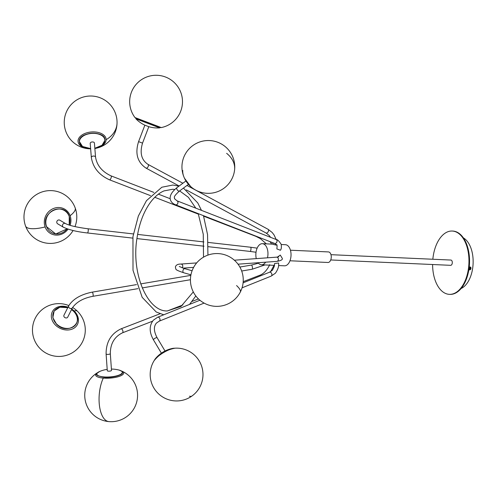 <?xml version="1.0" encoding="UTF-8"?>
<svg xmlns="http://www.w3.org/2000/svg" width="498" height="498" viewBox="0 0 498 498"><rect width="100%" height="100%" fill="white"/><g stroke="black" fill="none" stroke-linecap="round" stroke-linejoin="round"><path stroke-width="0.75" d="M468.855 269.754L470.498 269.58C471.444 267.432 470.927 266.654 468.954 267.245M463.383 237.888A26.406 15.121 92.6 0 1 473.1 263.691A26.406 15.121 92.6 0 1 461.111 288.516M432.837 259.246A31.685 18.146 92.6 0 1 452.203 231.035A31.685 18.146 92.6 0 1 455.521 231.726A31.685 18.146 92.6 0 1 468.705 266.43A31.685 18.146 92.6 0 1 449.364 294.349A31.685 18.146 92.6 0 1 446.046 293.652A31.685 18.146 92.6 0 1 432.6 264.519M449.364 294.349L449.943 294.374A31.685 18.146 -87.4 0 0 469.278 266.461A31.685 18.146 -87.4 0 0 456.1 231.751A31.685 18.146 -87.4 0 0 452.782 231.06L452.203 231.035M469.583 269.561L469.969 269.399M470.031 267.165L469.664 267.096M469.216 267.208L469.197 267.214A1.482 1.189 110.7 0 1 469.645 267.003A3.274 1.805 84.8 0 1 469.757 268.503A3.274 1.805 84.8 0 1 469.483 269.86A1.482 1.189 110.7 0 1 468.879 269.586M469.832 269.829A1.482 1.189 110.7 0 0 469.994 266.972A3.274 1.805 -95.2 0 1 470.106 268.472A3.274 1.805 -95.2 0 1 469.832 269.829M278.756 256.787L276.521 257.161A2.11 1.737 85.9 0 1 278.382 259.707A2.11 1.737 85.9 0 1 276.826 261.375C280.891 260.684 282.727 259.707 282.329 258.431L280.256 255.069L277.461 257.068M274.566 243.416L277.118 245.57L276.882 248.932L280.442 250.245C281.382 249.068 281.607 247.058 281.121 244.201C278.98 240.957 277.305 239.382 276.097 239.482A2.11 1.643 111.3 0 1 276.932 240.403A2.11 1.643 111.3 0 1 276.477 242.719A2.11 1.643 111.3 0 1 274.566 243.416L175.501 204.765A2.11 1.643 111.3 0 0 177.413 204.068A2.11 1.643 111.3 0 0 177.867 201.752A2.11 1.643 111.3 0 0 177.033 200.831L174.481 198.683C175.072 197.283 171.984 197.781 179.448 191.058A2.11 1.071 -126.6 0 1 178.041 190.734A2.11 1.071 -126.6 0 1 176.784 188.991A2.11 1.071 -126.6 0 1 176.927 187.665L185.935 180.967M272.636 242.663L273.209 244.344C275.923 245.203 277.125 245.259 276.813 244.506M256.271 258.618A10.564 6.051 92.6 0 1 256.053 252.019A10.564 6.051 92.6 0 1 262.378 243.678A10.564 6.051 92.6 0 1 267.756 256.445A10.564 6.051 92.6 0 1 267.494 257.808M281.221 244.524L285.447 244.711A10.564 6.051 92.6 0 1 290.826 257.478A10.564 6.051 92.6 0 1 284.501 265.814L278.556 265.552M274.336 265.359L261.431 264.78A10.564 6.051 92.6 0 1 258.057 262.726M107.288 370.693A2.11 0.623 -4.1 0 0 107.643 371.004A2.11 0.623 -4.1 0 0 110.027 371.097A2.11 0.623 -4.1 0 0 111.502 370.394L110.313 353.611A2.11 0.623 -4.1 0 1 108.838 354.315A2.11 0.623 -4.1 0 1 106.454 354.221A2.11 0.623 -4.1 0 1 106.099 353.91L107.288 370.693M59.853 220.203A2.11 1.955 120.8 0 0 56.797 221.828A2.11 1.955 120.8 0 0 57.687 223.832L63.377 227.225A2.11 1.955 120.8 0 1 62.487 225.221A2.11 1.955 120.8 0 1 65.543 223.596L59.853 220.203M290.446 250.22L328.468 251.926A5.279 3.025 92.6 0 1 331.158 258.306A5.279 3.025 92.6 0 1 327.995 262.477L289.973 260.778M148.802 126.685L144.856 125.179L138.581 141.631L142.528 143.138L148.802 126.685A29.942 29.942 0 0 0 159.727 127.886L135.904 118.798A29.942 29.942 0 0 0 144.856 125.179M94.421 143.044A2.11 1.257 175.4 0 0 92.809 141.961A2.11 1.257 175.4 0 0 90.487 142.677A2.11 1.257 175.4 0 0 90.206 143.38L91.339 157.486A2.11 1.257 175.4 0 1 91.62 156.783A2.11 1.257 175.4 0 1 93.941 156.061A2.11 1.257 175.4 0 1 95.554 157.144L94.421 143.044M63.962 315.228A2.11 1.693 26.7 0 0 63.906 316.398A2.11 1.693 26.7 0 0 65.761 317.923A2.11 1.693 26.7 0 0 67.734 317.126L72.459 307.733A2.11 1.693 26.7 0 1 70.492 308.523A2.11 1.693 26.7 0 1 68.631 307.005A2.11 1.693 26.7 0 1 68.687 305.834L63.962 315.228M271.111 276.141L275.425 273.184C278.102 269.269 279.135 265.876 278.538 263.006L274.647 263.529L274.367 264.083C274.958 264.793 274.274 266.872 272.306 270.333L269.536 272.219A2.11 1.482 68.1 0 1 271.553 273.315A2.11 1.482 68.1 0 1 271.51 275.861A2.11 1.482 68.1 0 1 271.111 276.141L242.047 287.832M265.652 262.178A10.564 6.051 92.6 0 1 261.431 264.78M161.265 127.575A26.406 26.406 0 0 0 165.068 76.854A26.406 26.406 0 0 0 134.964 117.54L161.265 127.575L159.702 127.532L136.247 118.58M190.572 186.457A12.749 6.443 -126.6 0 1 184.528 178.334M182.778 170.503A14.075 7.115 53.4 0 0 184.484 178.234L184.484 178.234A14.075 7.115 53.4 0 0 190.653 186.532L190.653 186.532A26.406 26.406 0 0 0 234.583 169.961A26.406 26.406 0 0 0 211.376 140.704A26.406 26.406 0 0 0 184.484 178.234L190.653 186.532M154.505 360.085A12.749 3.81 -30.8 0 1 155.787 358.23L155.787 358.23A12.749 3.81 -30.8 0 1 160.393 354.178A12.749 3.81 -30.8 0 1 172.146 348.494L172.146 348.494A12.749 3.81 -30.8 0 1 174.387 348.245L172.146 348.494A29.942 29.942 0 0 0 155.787 358.23L154.492 360.104M160.294 354.719A14.075 4.208 149.2 0 0 154.112 360.677L154.112 360.677A26.406 26.406 0 0 0 191.96 396.01A26.406 26.406 0 0 0 175.097 348.183L175.097 348.183A14.075 4.208 149.2 0 0 160.294 354.719M119.028 370.058C122.135 371.247 123.218 372.267 122.284 373.114C123.429 374.365 112.367 378.362 103.839 377.223C93.425 375.081 95.915 374.048 99.793 371.421L99.793 371.421A12.749 3.754 -4.1 0 0 103.808 376.918A12.749 3.754 -4.1 0 0 119.682 374.826A12.749 3.754 -4.1 0 0 119.028 370.058L119.028 370.058A29.942 29.942 0 0 0 111.409 369.074M103.901 377.173A12.599 3.71 -4.1 0 0 122.135 372.996M121.095 370.842L121.742 371.097A14.075 4.14 175.9 0 1 122.153 375.062A14.075 4.14 175.9 0 1 103.267 378.1A14.075 4.14 175.9 0 1 97.129 372.915A14.075 4.14 175.9 0 1 97.253 372.834L97.857 372.485M53.398 319.062A12.599 10.103 26.7 0 0 56.616 324.105M67.747 307.702A12.749 10.221 26.7 0 0 54.251 311.013A12.749 10.221 26.7 0 0 56.654 324.061A12.749 10.221 26.7 0 0 74.021 326.339A12.749 10.221 26.7 0 0 73.548 311.262A12.749 10.221 26.7 0 0 71.519 309.6M56.672 324.154A12.599 10.103 26.7 0 0 70.953 327.896M71.78 309.09A14.075 11.286 -153.3 0 1 74.202 311.045A14.075 11.286 -153.3 0 1 74.719 327.684A14.075 11.286 -153.3 0 1 55.552 325.175A14.075 11.286 -153.3 0 1 55.035 308.53A14.075 11.286 -153.3 0 1 68.002 307.191M69.178 225.071A12.749 11.815 120.8 0 0 69.197 216.381A12.749 11.815 120.8 0 0 53.709 210.056A12.749 11.815 120.8 0 0 46.551 226.578A12.749 11.815 120.8 0 0 67.13 228.843M68.045 229.142A14.075 13.041 -59.2 0 1 62.2 233.929A14.075 13.041 -59.2 0 1 45.106 226.945A14.075 13.041 -59.2 0 1 53.006 208.706A14.075 13.041 -59.2 0 1 70.106 215.696A14.075 13.041 -59.2 0 1 70.056 225.339M103.758 137.292A12.599 7.501 175.4 0 0 91.514 133.259A12.599 7.501 175.4 0 0 80.072 139.191M104.86 140.411A12.749 7.588 175.4 0 0 92.273 133.377A12.749 7.588 175.4 0 0 79.412 141.563A12.749 7.588 175.4 0 0 90.63 148.622L82.519 146.487L79.3 141.432C78.746 131.472 105.85 130.239 104.947 140.293L102.046 145.26L94.838 148.286A12.749 7.588 175.4 0 0 104.86 140.411M90.636 148.746A14.075 8.379 -4.6 0 1 78.037 140.953A14.075 8.379 -4.6 0 1 92.236 131.92A14.075 8.379 -4.6 0 1 106.124 139.683A14.075 8.379 -4.6 0 1 94.85 148.404M330.965 254.683L450.902 260.056A2.639 1.513 92.6 0 1 451.182 260.112A2.639 1.513 92.6 0 1 452.277 263A2.639 1.513 92.6 0 1 450.665 265.328L330.728 259.956M196.673 262.919L180.874 264.058A2.11 1.737 85.9 0 1 182.741 266.604A2.11 1.737 85.9 0 1 182.131 267.837M180.874 264.058C177.798 264.015 175.962 264.998 175.371 266.996C176.205 269.661 174.225 269.511 183.725 272.767A2.11 1.332 -74.2 0 1 182.928 270.769A2.11 1.332 -74.2 0 1 184.876 268.702L179.268 266.492M160.063 313.771L121.008 328.854A2.11 1.015 68.9 0 1 121.444 328.873A2.11 1.015 68.9 0 1 122.85 330.865A2.11 1.015 68.9 0 1 122.533 332.795C114.434 336.735 110.363 343.676 110.313 353.611M133.402 233.936L87.941 228.775A2.11 0.517 96.5 0 1 88.177 231.259A2.11 0.517 96.5 0 1 87.467 232.971C77.29 231.85 69.259 229.933 63.377 227.225M147.875 164.315A2.11 1.245 118.4 0 1 147.962 164.352A2.11 1.245 118.4 0 1 148.093 166.73A2.11 1.245 118.4 0 1 146.045 168.112A2.11 1.245 118.4 0 1 145.958 168.069A2.11 1.245 118.4 0 1 145.864 168.013M153.857 192.409L111.035 175.869A2.11 0.778 111.1 0 1 111.235 177.375A2.11 0.778 111.1 0 1 110.22 179.467A2.11 0.778 111.1 0 1 109.516 179.809C99.052 175.059 92.989 167.614 91.339 157.486M136.477 284.613L92.111 292.158A2.11 0.616 80.4 0 1 92.827 293.141A2.11 0.616 80.4 0 1 92.821 296.322C83.365 298.121 76.58 301.925 72.459 307.733M199.922 300.232L157.667 317.238A2.11 1.482 68.1 0 1 159.684 318.334A2.11 1.482 68.1 0 1 159.64 320.88A2.11 1.482 68.1 0 1 159.242 321.154L156.465 323.046C153.521 326.476 153.745 331.375 157.125 337.75L165.025 351.009M157.667 317.238L153.353 320.195C149.095 325.648 149.145 332.216 153.496 339.91A2.11 0.629 -30.8 0 1 153.801 339.213A2.11 0.629 -30.8 0 1 155.706 337.918A2.11 0.629 -30.8 0 1 157.125 337.75M243.192 281.675L259.246 275.475A2.11 1.015 68.9 0 1 259.682 275.494A2.11 1.015 68.9 0 1 260.28 275.942M208.152 242.42L250.668 247.245A2.11 0.517 96.5 0 1 250.905 249.728A2.11 0.517 96.5 0 1 250.189 251.44L256.022 252.243M268.005 229.261A2.11 1.245 118.4 0 1 268.098 229.304A2.11 1.245 118.4 0 1 268.223 231.676A2.11 1.245 118.4 0 1 266.175 233.058A2.11 1.245 118.4 0 1 266.088 233.02A2.11 1.245 118.4 0 1 266 232.964M256.402 236.332A2.11 0.778 111.1 0 1 256.016 236.401L260.417 238.66L266.33 243.858M239.874 267.04L251.415 265.079A2.11 0.616 80.4 0 1 252.131 266.063A2.11 0.616 80.4 0 1 252.125 269.244L264.936 264.942M226.634 153.34A26.406 20.063 6.6 0 1 234.583 169.961M236.569 285.553A26.406 6.356 27.4 0 1 240.279 292.127A26.406 26.406 0 0 0 229.012 256.526A26.406 26.406 0 0 0 193.405 267.793A26.406 26.406 0 0 0 209.639 305.367A26.406 26.406 0 0 0 240.279 292.127M189.47 396.203A26.406 6.897 54.4 0 0 191.96 396.01M97.253 372.834A26.406 26.406 0 0 0 108.888 421.601A26.406 11.921 -85.1 0 1 99.469 405.795A26.406 11.921 -85.1 0 1 103.267 378.1M68.824 305.573A26.406 26.406 0 0 0 40.463 348.961A26.406 26.406 0 0 0 82.469 341.902A26.406 26.406 0 0 0 77.29 311.107A26.406 5.777 134.2 0 0 74.202 311.045M74.986 226.609A26.406 26.406 0 0 0 75.192 207.965A26.406 7.937 160 0 1 70.106 215.696M75.192 207.965A26.406 26.406 0 0 0 33.553 196.66A26.406 26.406 0 0 0 25.572 226.055A26.406 7.937 -20 0 0 45.106 226.945M94.857 148.491A26.406 26.406 0 0 0 117.049 122.9A26.406 21.184 -179 0 1 106.124 139.683M178.969 186.146L172.874 185.038L161.856 187.223L146.462 200.663L138.344 216.045L132.96 236.587L133.003 270.302L142.179 297.331L156.248 312.016L163.736 314.792M193.299 291.921L181.035 306.413L167.235 310.964C147.532 311.698 130.762 273.352 137.137 237.229C139.384 223.16 143.785 211.582 150.34 202.505C154.548 196.841 159.105 192.975 164.004 190.896L172.688 189.265L174.742 189.47M203.514 257.167L203.265 234.278L198.235 213.636M195.801 208.152L188.393 197.301L179.635 190.915M183.445 188.082L197.787 202.96L201.466 210.361M203.464 215.678L207.554 234.614L207.927 255.101M189.564 304.403L195.832 295.961M179.143 186.015L145.958 168.069C137.348 162.186 134.89 153.372 138.581 141.631M175.501 204.765C172.943 203.769 171.268 202.2 170.484 200.047C169.258 196.293 171.405 192.166 176.927 187.665M183.725 272.767L190.939 274.809M276.826 261.375L238.013 264.177M193.629 267.376L183.027 268.142M262.378 243.678L272.867 244.151M270.557 271.721L274.018 265.347M198.484 298.943L192.085 301.415M182.909 304.95L167.334 310.97M203.9 241.935L137.61 234.409M186.352 189.912L266.088 233.02L269.181 235.473L270.576 237.322M276.185 239.513L274.124 235.037L272.194 232.504L268.098 229.304L186.987 185.449M182.884 183.233L147.962 164.352C141.413 159.995 139.602 152.923 142.528 143.138M170.179 198.714L158.401 194.164M190.834 275.375L140.697 283.897M204.118 303.101L159.242 321.154M153.496 339.91L161.396 353.169M179.448 191.058L188.456 184.36M276.097 239.482L177.033 200.831M269.536 272.219L243.086 282.858M92.111 292.158C80.832 294.443 73.025 298.999 68.687 305.834M252.125 269.244L241.686 271.018M190.435 279.727L142.223 287.925M137.958 288.647L92.821 296.322M251.415 265.079L258.437 263.193M111.035 175.869C102.084 171.679 96.923 165.442 95.554 157.144M256.016 236.401L203.626 216.163M198.441 214.159L154.797 197.301M150.521 195.652L109.516 179.809M269.972 241.623L271.784 244.101M87.941 228.775C77.022 227.343 69.558 225.619 65.543 223.596M250.189 251.44L208.239 246.678M204.012 246.199L136.938 238.586M132.736 238.112L87.467 232.971M250.668 247.245L257.142 248.147M121.008 328.854C111.029 333.691 106.062 342.045 106.099 353.91M152.519 321.216L122.533 332.795M259.246 275.475C263.411 274.112 266.909 270.507 269.742 264.668M276.521 257.161L234.359 260.199M184.876 268.702L192.097 270.744M149.4 123.56L159.758 127.538L159.727 127.886M134.964 117.54L136.06 118.499M184.503 178.278L190.616 186.501M154.112 360.677C159.628 353.904 166.618 349.739 175.097 348.183M107.195 369.373A29.942 29.942 0 0 0 99.793 371.421M108.888 421.601A26.406 26.406 0 0 0 121.742 371.097M71.531 309.582L73.58 311.256C85.712 322.144 67.579 335.932 56.542 324.235L52.838 317.618L54.126 311.038L59.891 307.204L67.753 307.683M77.29 311.107A26.406 26.406 0 0 0 72.596 307.471M67.18 228.862L55.757 233.992L46.401 226.578C40.276 212.036 64.522 201.136 69.247 216.325L69.222 225.084M25.572 226.055A26.406 26.406 0 0 0 73.082 230.506M117.049 122.9A26.406 26.406 0 0 0 89.827 96.027A26.406 26.406 0 0 0 64.242 121.948A26.406 26.406 0 0 0 90.648 148.827"/></g></svg>
